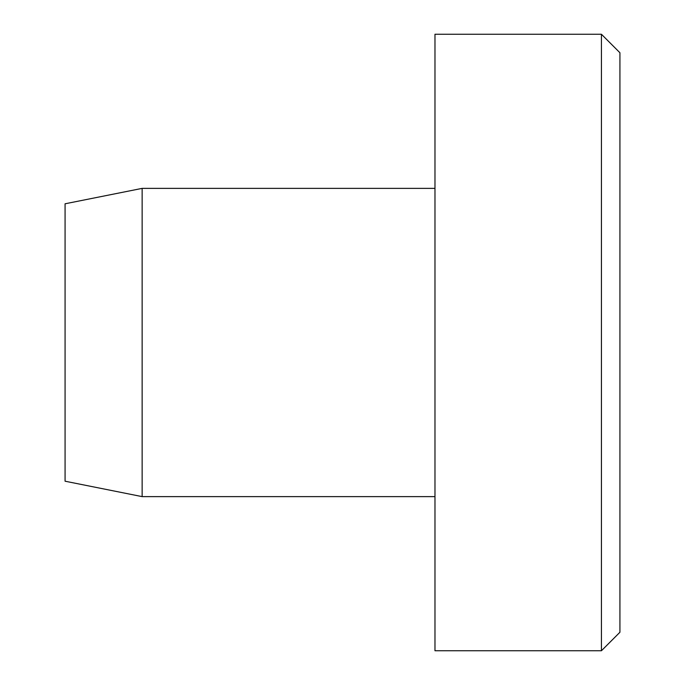 <?xml version="1.0" encoding="UTF-8"?>
<svg xmlns="http://www.w3.org/2000/svg" width="685" height="685" viewBox="0 0 685 685"><rect width="100%" height="100%" fill="white"/><g stroke="black" fill="none" stroke-linecap="round" stroke-linejoin="round"><path stroke-width="1.03" d="M142.137 188.375L65.075 203.787L65.075 481.212L142.137 496.625L142.137 188.375L434.975 188.375M601.43 342.5L601.43 34.25L434.975 34.25L434.975 650.75L601.43 650.75L601.43 342.5M601.43 650.75L619.925 632.255L619.925 52.745L601.43 34.25M142.137 496.625L434.975 496.625"/></g></svg>
